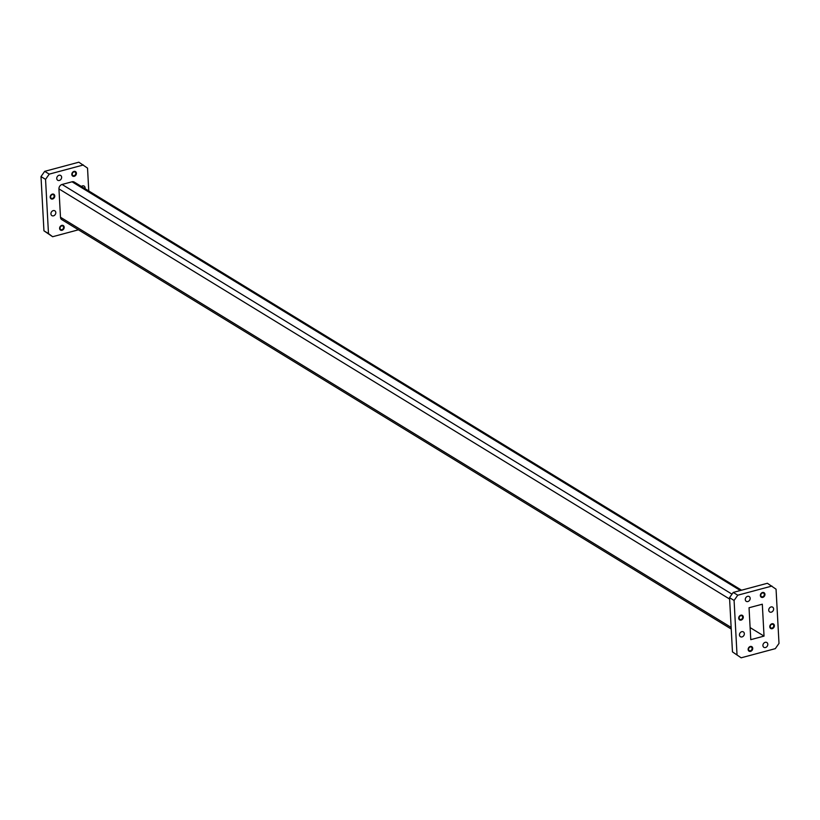 <?xml version="1.0" encoding="UTF-8"?>
<svg xmlns="http://www.w3.org/2000/svg" width="820" height="820" viewBox="0 0 820 820"><rect width="100%" height="100%" fill="white"/><g stroke="black" fill="none" stroke-linecap="round" stroke-linejoin="round"><path stroke-width="1.23" d="M741.136 620.094A2.644 2.142 -58.6 0 1 740.87 615.195A2.644 2.142 -58.6 0 1 741.136 620.094M742.336 615.359A2.644 2.142 -58.6 0 1 739.568 619.879M762.784 597.39A2.644 2.142 -58.6 0 1 762.518 592.501A2.644 2.142 -58.6 0 1 762.784 597.39M763.984 592.655A2.644 2.142 -58.6 0 1 761.216 597.175M772.214 628.663A2.644 2.142 -58.6 0 1 771.948 623.774A2.644 2.142 -58.6 0 1 772.214 628.663M773.414 623.928A2.644 2.142 -58.6 0 1 770.646 628.448M750.566 651.367A2.644 2.142 -58.6 0 1 750.3 646.478A2.644 2.142 -58.6 0 1 750.566 651.367M751.766 646.631A2.644 2.142 -58.6 0 1 748.998 651.152M765.501 647.523A2.819 2.286 -58.6 0 1 763.881 647.328A2.819 2.286 -58.6 0 1 763.02 644.633A2.819 2.286 -58.6 0 1 765.214 642.316A2.819 2.286 -58.6 0 1 766.823 642.511A2.819 2.286 -58.6 0 1 767.694 645.207A2.819 2.286 -58.6 0 1 765.501 647.523M771.323 612.161A2.819 2.286 -58.6 0 1 769.703 611.966A2.819 2.286 -58.6 0 1 768.842 609.27A2.819 2.286 -58.6 0 1 771.036 606.954A2.819 2.286 -58.6 0 1 772.645 607.149A2.819 2.286 -58.6 0 1 773.516 609.844A2.819 2.286 -58.6 0 1 771.323 612.161M747.871 601.542A2.819 2.286 -58.6 0 1 746.251 601.347A2.819 2.286 -58.6 0 1 745.39 598.651A2.819 2.286 -58.6 0 1 747.584 596.335A2.819 2.286 -58.6 0 1 749.193 596.529A2.819 2.286 -58.6 0 1 750.064 599.225A2.819 2.286 -58.6 0 1 747.871 601.542M742.038 636.914A2.819 2.286 -58.6 0 1 740.429 636.709A2.819 2.286 -58.6 0 1 739.568 634.014A2.819 2.286 -58.6 0 1 741.762 631.697A2.819 2.286 -58.6 0 1 743.371 631.902A2.819 2.286 -58.6 0 1 744.242 634.588A2.819 2.286 -58.6 0 1 742.038 636.914M741.003 619.469A2.04 1.65 -58.6 0 1 740.798 615.697A2.04 1.65 -58.6 0 1 741.003 619.469M762.651 596.775A2.04 1.65 -58.6 0 1 762.446 592.993A2.04 1.65 -58.6 0 1 762.651 596.775M772.081 628.048A2.04 1.65 -58.6 0 1 771.886 624.276A2.04 1.65 -58.6 0 1 772.081 628.048M750.433 650.752A2.04 1.65 -58.6 0 1 750.239 646.97A2.04 1.65 -58.6 0 1 750.433 650.752M62.033 230.287A2.644 2.142 121.4 0 0 61.766 225.397A2.644 2.142 121.4 0 0 62.033 230.287M60.465 230.071A2.644 2.142 121.4 0 0 63.232 225.551M74.251 176.31A2.644 2.142 121.4 0 0 73.984 171.411A2.644 2.142 121.4 0 0 74.251 176.31M72.683 176.095A2.644 2.142 121.4 0 0 75.45 171.575M52.603 199.014A2.644 2.142 121.4 0 0 52.337 194.114A2.644 2.142 121.4 0 0 52.603 199.014M51.035 198.788A2.644 2.142 121.4 0 0 53.802 194.278M81.405 186.458A2.819 2.286 -58.6 0 1 82.502 185.873A2.819 2.286 -58.6 0 1 84.122 186.068A2.819 2.286 -58.6 0 1 85.003 188.661M59.05 175.254A2.819 2.286 -58.6 0 1 60.67 175.449A2.819 2.286 -58.6 0 1 61.531 178.145A2.819 2.286 -58.6 0 1 59.337 180.461A2.819 2.286 -58.6 0 1 57.718 180.267A2.819 2.286 -58.6 0 1 56.857 177.571A2.819 2.286 -58.6 0 1 59.05 175.254M53.228 210.617A2.819 2.286 -58.6 0 1 54.837 210.812A2.819 2.286 -58.6 0 1 55.709 213.507A2.819 2.286 -58.6 0 1 53.515 215.824A2.819 2.286 -58.6 0 1 51.896 215.629A2.819 2.286 -58.6 0 1 51.035 212.933A2.819 2.286 -58.6 0 1 53.228 210.617M52.265 194.617A2.04 1.65 -58.6 0 1 52.47 198.389A2.04 1.65 -58.6 0 1 52.265 194.617M73.913 171.913A2.04 1.65 -58.6 0 1 74.118 175.685A2.04 1.65 -58.6 0 1 73.913 171.913M61.705 225.889A2.04 1.65 -58.6 0 1 61.91 229.672A2.04 1.65 -58.6 0 1 61.705 225.889M78.433 229.805L52.623 236.724L43.942 230.809L41 176.577L44.69 171.349L78.843 162.196L87.535 168.11L88.765 190.957M44.69 171.349L49.241 174.127L83.384 164.974M49.241 174.127L45.551 179.365L41 176.577M43.942 230.809L48.482 233.587L45.551 179.365M48.482 233.587L52.623 236.724M740.347 590.513L72.027 181.794L62.074 184.459L732.004 594.162M72.027 181.794A3.844 3.106 -58.6 0 1 74.22 182.06L741.567 590.195M731.235 629.043L61.797 219.637A3.844 3.106 -58.6 0 1 60.485 217.249L731.143 627.402M729.605 599.041L58.948 188.897L60.485 217.249M58.948 188.897A3.844 3.106 -58.6 0 1 62.074 184.459M764.035 636.105L750.771 639.661L749.039 607.753L762.313 604.207L764.035 636.105L750.115 627.597M732.465 651.89L741.157 657.804L732.465 651.89L729.533 597.667L734.084 600.445L737.774 595.207L733.223 592.429L729.533 597.667M733.223 592.429L767.376 583.276L776.058 589.191L779 643.423L775.31 648.651L741.157 657.804M737.774 595.207L771.917 586.054M737.016 654.668L734.084 600.445"/></g></svg>
